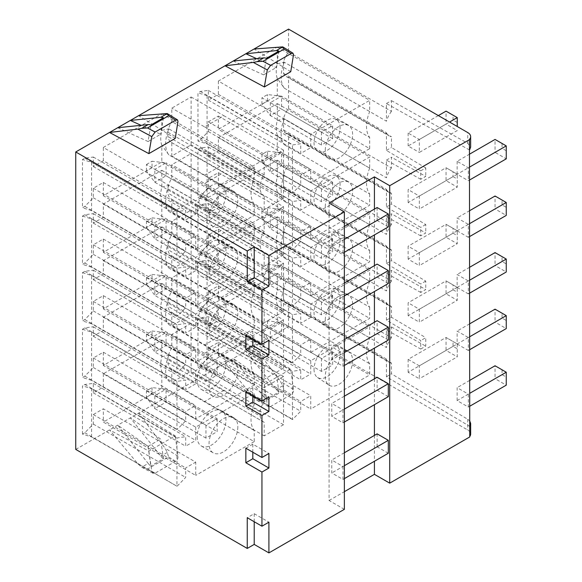 <?xml version="1.0" encoding="UTF-8"?>
<svg xmlns="http://www.w3.org/2000/svg" width="582" height="582" viewBox="0 0 582 582"><rect width="100%" height="100%" fill="white"/><g stroke="black" fill="none" stroke-linecap="round" stroke-linejoin="round"><path stroke-width="0.44" stroke-dasharray="2.91 2.18" d="M75.747 449.413L288.548 326.553L467.753 430.018A9.901 5.718 0 0 1 470.649 434.056M469.732 436.958L469.448 426.177L386.426 376.743L386.426 359.072A18.413 10.629 120 0 0 389.242 362.302L286.344 302.895A18.413 10.629 -60 0 0 288.548 303.666L288.548 326.553M286.344 302.895A18.413 10.629 -60 0 1 283.529 299.665L283.529 288.119A18.413 10.629 -60 0 1 288.548 278.312L288.548 247.088A18.413 10.629 -60 0 1 286.344 246.317A18.413 10.629 -60 0 1 283.529 243.08L283.529 231.534A18.413 10.629 -60 0 1 288.548 221.735L288.548 190.503A18.413 10.629 -60 0 1 286.344 189.732A18.413 10.629 -60 0 1 283.529 186.502L283.529 174.956A18.413 10.629 -60 0 1 288.548 165.15L288.548 133.925A18.413 10.629 -60 0 1 286.344 133.154A18.413 10.629 -60 0 1 283.529 129.917L283.529 118.372A18.413 10.629 -60 0 1 288.548 108.572L288.548 77.341A18.413 10.629 -60 0 1 286.344 76.569A18.413 10.629 -60 0 1 283.529 73.339L283.529 61.794A18.413 10.629 -60 0 1 288.548 51.987L288.548 29.1M310.744 360.731L218.359 307.383L277.301 273.358L277.301 290.163A27.325 15.772 120 0 0 277.301 304.808L277.301 321.613L218.359 355.646L218.359 342.376L208.327 348.167L208.327 357.886L200.339 366.049L197.967 367.417L197.967 319.154L200.339 317.787L208.327 316.724L300.719 370.065L292.462 371.287L292.462 419.549L300.719 411.227L300.719 401.507L310.744 395.724L310.744 408.986L369.686 374.961L369.686 363.779A30.293 17.489 -60 0 1 369.686 337.88L369.686 326.698L310.744 360.731L310.744 373.993L300.719 379.784L300.719 370.065M218.359 307.383L218.359 320.653L208.327 326.444L208.327 316.724M171.792 368.959A17.424 10.061 -60 0 1 171.334 368.726A17.424 10.061 -60 0 1 167.871 362.804L167.871 358.527A17.424 10.061 -60 0 1 171.792 347.847L171.792 334.468L191.107 323.316L283.499 376.459L283.499 424.722L264.177 435.874L264.177 422.299L171.792 368.959L171.792 382.338L191.107 371.178L191.107 323.316M191.107 266.738L191.107 314.6L171.792 325.753L264.177 379.289L264.177 365.714A17.424 10.061 120 0 1 263.726 365.481L171.334 312.141A17.424 10.061 -60 0 1 167.871 306.227L167.871 301.949A17.424 10.061 -60 0 1 171.792 291.269L171.792 277.89L191.107 266.738L223.961 285.5L204.638 296.66L171.792 277.89M171.334 312.141A17.424 10.061 -60 0 0 171.792 312.374L171.792 325.753M103.327 365.474L103.327 352.212L93.302 357.995L93.302 367.504L84.834 376.154L82.469 377.522L82.469 329.259L84.834 327.892L93.302 326.764L93.302 336.272L103.327 330.481L103.327 317.219L161.832 283.441L161.832 300.145A27.325 15.772 120 0 0 161.832 314.993L161.832 331.704L103.327 365.474L195.719 418.814L195.719 405.552L185.687 411.343L185.687 420.851L176.957 429.647L176.957 381.392L185.687 380.104L185.687 389.613L195.719 383.822L195.719 370.559L254.218 336.782L254.218 347.905L168.831 298.602A30.293 17.489 120 0 0 168.831 324.618L161.832 314.993M218.359 299.068L218.359 285.798L208.327 291.589L208.327 301.309L200.339 309.471L197.967 310.839L197.967 262.577L200.339 261.209L208.327 260.147L208.327 269.859L218.359 264.075L218.359 250.806L277.301 216.773L277.301 233.586A27.325 15.772 120 0 0 277.301 248.223L277.301 265.036L218.359 299.068L310.744 352.408L310.744 339.139L300.719 344.93L300.719 354.649L292.462 362.964L292.462 314.702L300.719 313.487L300.719 323.206L310.744 317.416L310.744 304.146L369.686 270.113L369.686 281.295L284.3 232A30.293 17.489 120 0 0 284.3 257.891L277.301 248.223M191.107 210.153L191.107 258.015L171.792 269.175L264.177 322.712L264.177 309.137A17.424 10.061 120 0 1 263.726 308.904L171.334 255.563A17.424 10.061 -60 0 1 167.871 249.642L167.871 245.364A17.424 10.061 -60 0 1 171.792 234.684L171.792 221.305L191.107 210.153L223.961 228.922L204.638 240.075L171.792 221.305M171.334 255.563A17.424 10.061 -60 0 0 171.792 255.796L171.792 269.175M103.327 308.897L103.327 295.627L93.302 301.418L93.302 310.926L84.834 319.569L82.469 320.937L82.469 272.682L84.834 271.314L93.302 270.186L93.302 279.695L103.327 273.904L103.327 260.634L161.832 226.856L161.832 243.567A27.325 15.772 120 0 0 161.832 258.415L161.832 275.119L103.327 308.897L195.719 362.237L195.719 348.967L185.687 354.758L185.687 364.267L176.957 373.069L176.957 324.807L185.687 323.527L185.687 333.035L195.719 327.244L195.719 313.974L254.218 280.204L254.218 291.32L168.831 242.025A30.293 17.489 120 0 0 168.831 268.04L161.832 258.415M218.359 242.483L218.359 229.213L208.327 235.004L208.327 244.724L200.339 252.886L197.967 254.254L197.967 205.992L200.339 204.624L208.327 203.562L208.327 213.281L218.359 207.49L218.359 194.221L277.301 160.196L277.301 177.001A27.325 15.772 120 0 0 277.301 191.645L277.301 208.451L218.359 242.483L310.744 295.823L310.744 282.561L300.719 288.345L300.719 298.064L292.462 306.387L292.462 258.124L300.719 256.902L300.719 266.621L310.744 260.831L310.744 247.561L369.686 213.536L369.686 224.717L284.3 175.415A30.293 17.489 120 0 0 284.3 201.314L277.301 191.645M191.107 153.575L191.107 201.437L171.792 212.59L264.177 266.127L264.177 252.552A17.424 10.061 120 0 1 263.726 252.319L171.334 198.979A17.424 10.061 -60 0 1 167.871 193.064L167.871 188.786A17.424 10.061 -60 0 1 171.792 178.107L171.792 164.728L191.107 153.575L223.961 172.337L204.638 183.497L171.792 164.728M171.334 198.979A17.424 10.061 -60 0 0 171.792 199.211L171.792 212.59M103.327 252.312L103.327 239.049L93.302 244.833L93.302 254.341L84.834 262.991L82.469 264.359L82.469 216.097L84.834 214.729L93.302 213.601L93.302 223.11L103.327 217.319L103.327 204.056L161.832 170.279L161.832 186.982A27.325 15.772 120 0 0 161.832 201.83L161.832 218.541L103.327 252.312L195.719 305.652L195.719 292.39L185.687 298.18L185.687 307.689L176.957 316.484L176.957 268.229L185.687 266.942L185.687 276.45L195.719 270.659L195.719 257.397L254.218 223.619L254.218 234.742L168.831 185.44A30.293 17.489 120 0 0 168.831 211.455L161.832 201.83M218.359 185.905L218.359 172.636L208.327 178.427L208.327 188.146L200.339 196.309L197.967 197.676L197.967 149.414L200.339 148.046L208.327 146.984L208.327 156.696L218.359 150.913L218.359 137.643L277.301 103.611L277.301 120.423A27.325 15.772 120 0 0 277.301 135.06L277.301 151.873L218.359 185.905L310.744 239.246L310.744 225.976L300.719 231.767L300.719 241.486L292.462 249.802L292.462 201.539L300.719 200.324L300.719 210.044L310.744 204.253L310.744 190.983L369.686 156.951L369.686 168.133L284.3 118.837A30.293 17.489 120 0 0 284.3 144.729L277.301 135.06M161.832 130.404L168.831 128.862A30.293 17.489 120 0 0 168.831 154.877L254.218 204.173L254.218 215.296L195.719 249.074L103.327 195.734L161.832 161.956L161.832 145.253A27.325 15.772 120 0 1 161.832 130.404L161.832 113.694L103.327 147.472L195.719 200.812L195.719 214.081L103.327 160.741L103.327 147.472M103.327 195.734L103.327 182.464L93.302 188.255L93.302 197.764L84.834 206.406L82.469 207.774L82.469 159.519L91.57 162.342L176.957 211.644L185.687 210.364L185.687 219.872L195.719 214.081M103.327 160.741L93.302 166.532L93.302 157.024L84.834 158.151L82.469 159.519M277.301 78.483L277.301 95.288L218.359 129.32L218.359 116.051L208.327 121.842L208.327 131.561L200.339 139.724L197.967 141.091L197.967 92.829L207.068 95.659L292.462 144.962L300.719 143.739L300.719 153.459L310.744 147.668L310.744 134.398L369.686 100.373L369.686 111.555L284.3 62.252A30.293 17.489 120 0 0 284.3 88.151L277.301 78.483A27.325 15.772 120 0 1 277.301 63.838L277.301 47.033L218.359 81.058L310.744 134.398M218.359 81.058L218.359 94.328L208.327 100.119L208.327 90.399L200.339 91.461L197.967 92.829M167.871 132.201A17.424 10.061 -60 0 1 171.792 121.522L171.792 108.143L191.107 96.99L191.107 144.853L171.792 156.005L171.792 142.634A17.424 10.061 -60 0 1 171.334 142.394A17.424 10.061 -60 0 1 167.871 136.479L167.871 132.201L260.256 185.542L260.256 189.819L167.871 136.479M161.832 388.281L254.218 441.622L254.218 430.498A30.293 17.489 -60 0 1 254.218 404.483L254.218 393.367L195.719 427.137L103.327 373.797L161.832 340.019L161.832 356.73A27.325 15.772 120 0 0 161.832 371.578L161.832 388.281L103.327 422.059L195.719 475.399L195.719 462.13L103.327 408.79L103.327 422.059M195.719 427.137L195.719 440.407L185.687 446.198L185.687 436.689L176.957 437.97L176.957 486.232L91.57 436.929L82.469 434.099L84.834 432.732L93.302 424.089L93.302 414.58L103.327 408.79M82.469 434.099L82.469 385.844L91.57 388.667L176.957 437.97M103.327 373.797L103.327 387.066L93.302 392.857L93.302 383.349L84.834 384.476L82.469 385.844M254.218 441.622L195.719 475.399M84.834 432.732L176.957 486.232M177.226 486.079L185.687 477.429L185.687 467.921L195.719 462.13M237.827 426.955A20.348 11.749 -60 0 1 228.944 447.434A20.348 11.749 -60 0 1 213.267 452.883A20.348 11.749 -60 0 1 209.047 443.571A20.348 11.749 -60 0 1 217.93 423.092A20.348 11.749 -60 0 1 233.615 417.643A20.348 11.749 -60 0 1 237.827 426.955M103.327 387.066L195.719 440.407M161.832 340.019L254.218 393.367M161.832 356.73L168.831 355.187L254.218 404.483M168.831 355.187A30.293 17.489 120 0 0 168.831 381.203L254.218 430.498M161.832 371.578L168.831 381.203M93.302 392.857L185.687 446.198M93.302 383.349L185.687 436.689M84.834 384.476L177.226 437.817M91.57 436.929L91.57 388.667M93.302 424.089L185.687 477.429M93.302 414.58L185.687 467.921M197.16 436.704A20.348 11.749 120 0 0 201.372 446.023A20.348 11.749 120 0 0 217.057 440.574A20.348 11.749 120 0 0 225.94 420.095A20.348 11.749 120 0 0 221.72 410.776A20.348 11.749 120 0 0 206.043 416.232A20.348 11.749 120 0 0 197.16 436.704M217.151 418.698L217.151 431.633L205.948 438.101L205.948 425.166L217.151 418.698L166.052 389.198L166.052 402.133L217.151 431.633M146.446 390.813L154.848 395.665L154.848 408.6L146.446 397.28L146.446 390.813L152.048 387.583L166.052 389.198L154.848 395.665L205.948 425.166M146.446 397.28L152.048 394.05L166.052 402.133L154.848 408.6L205.948 438.101M152.048 387.583L152.048 394.05M200.339 317.787L292.724 371.134M208.327 326.444L300.719 379.784M352.605 360.695A19.322 11.153 -60 0 1 343.926 380.388A19.322 11.153 -60 0 1 328.917 385.088A19.322 11.153 -60 0 1 325.28 376.467A19.322 11.153 -60 0 1 333.471 357.283A19.322 11.153 -60 0 1 348.225 351.644A19.322 11.153 -60 0 1 352.605 360.695M218.359 320.653L310.744 373.993M277.301 273.358L369.686 326.698M277.301 290.163L284.3 288.577L369.686 337.88M284.3 288.577A30.293 17.489 120 0 0 284.3 314.476L369.686 363.779M277.301 304.808L284.3 314.476M277.301 321.613L369.686 374.961M218.359 355.646L310.744 408.986M218.359 342.376L310.744 395.724M208.327 348.167L300.719 401.507M208.327 357.886L300.719 411.227M200.339 366.049L292.724 419.389M292.462 419.549L207.068 370.247L197.967 367.417M207.068 370.247L207.068 321.984L292.462 371.287M197.967 319.154L207.068 321.984M314.033 369.235A18.413 10.629 120 0 0 317.496 377.449A18.413 10.629 120 0 0 331.805 372.967A18.413 10.629 120 0 0 340.07 354.198A18.413 10.629 120 0 0 335.901 345.577A18.413 10.629 120 0 0 321.839 350.946A18.413 10.629 120 0 0 314.033 369.235M321.453 371.418L321.453 358.483L332.649 352.015L332.649 364.95L321.453 371.418L270.346 341.91L281.55 335.45L332.649 364.95M332.649 352.015L281.55 322.515L267.553 320.9L261.951 324.13L270.346 328.983L270.346 341.91L261.951 330.598L267.553 327.36L281.55 335.45L281.55 322.515L270.346 328.983L321.453 358.483M267.553 320.9L267.553 327.36M261.951 324.13L261.951 330.598M264.177 422.299A17.424 10.061 120 0 1 263.726 422.066A17.424 10.061 120 0 1 260.256 416.145L167.871 362.804M260.256 416.145L260.256 411.867L167.871 358.527M283.499 376.459L264.177 387.612L171.792 334.468M260.256 411.867A17.424 10.061 120 0 1 264.177 401.187L264.177 387.612M283.499 424.722L191.107 371.178M264.177 435.874L171.792 382.338M264.177 401.187L171.792 347.847M191.107 314.6L283.499 368.137L283.499 319.874L223.961 285.5M283.499 319.874L264.177 331.034L264.177 344.609A17.424 10.061 120 0 0 260.256 355.289L260.256 359.567A17.424 10.061 120 0 0 263.726 365.481M283.499 368.137L264.177 379.289M260.256 359.567L167.871 306.227M167.871 301.949L260.256 355.289M171.792 312.374L264.177 365.714M264.177 344.609L171.792 291.269M264.177 331.034L204.638 296.66M161.832 300.145L168.831 298.602M161.832 331.704L254.218 385.044L254.218 373.92L168.831 324.618M254.218 373.92A30.293 17.489 -60 0 1 254.218 347.905M254.218 385.044L195.719 418.814M209.047 386.994A20.348 11.749 -60 0 1 217.93 366.514A20.348 11.749 -60 0 1 233.615 361.066A20.348 11.749 -60 0 1 237.827 370.378A20.348 11.749 -60 0 1 228.944 390.857A20.348 11.749 -60 0 1 213.267 396.306A20.348 11.749 -60 0 1 209.047 386.994M82.469 329.259L91.57 332.089L91.57 380.352L176.957 429.647M91.57 332.089L176.957 381.392M91.57 380.352L82.469 377.522M84.834 376.154L177.226 429.494M93.302 367.504L185.687 420.851M93.302 357.995L185.687 411.343M103.327 352.212L195.719 405.552M84.834 327.892L177.226 381.232M93.302 326.764L185.687 380.104M93.302 336.272L185.687 389.613M103.327 330.481L195.719 383.822M103.327 317.219L195.719 370.559M161.832 283.441L254.218 336.782M225.94 363.51A20.348 11.749 120 0 0 221.72 354.198A20.348 11.749 120 0 0 206.043 359.647A20.348 11.749 120 0 0 197.16 380.126A20.348 11.749 120 0 0 201.372 389.438A20.348 11.749 120 0 0 217.057 383.989A20.348 11.749 120 0 0 225.94 363.51M217.151 362.12L217.151 375.055L205.948 381.516L205.948 368.588L217.151 362.12L166.052 332.62L166.052 345.548L217.151 375.055M152.048 337.465L146.446 340.703L146.446 334.235L152.048 330.998L152.048 337.465L166.052 345.548L154.848 352.015L205.948 381.516M152.048 330.998L166.052 332.62L154.848 339.08L154.848 352.015L146.446 340.703M146.446 334.235L205.948 368.588M277.301 233.586L284.3 232M369.686 281.295A30.293 17.489 -60 0 0 369.686 307.194L284.3 257.891M369.686 307.194L369.686 318.376L310.744 352.408M325.28 319.889A19.322 11.153 -60 0 1 333.471 300.698A19.322 11.153 -60 0 1 348.225 295.067A19.322 11.153 -60 0 1 352.605 304.11A19.322 11.153 -60 0 1 343.926 323.81A19.322 11.153 -60 0 1 328.917 328.51A19.322 11.153 -60 0 1 325.28 319.889M292.462 362.964L207.068 313.669L207.068 265.407L292.462 314.702M207.068 313.669L197.967 310.839M197.967 262.577L207.068 265.407M200.339 309.471L292.724 362.812M208.327 301.309L300.719 354.649M208.327 291.589L300.719 344.93M218.359 285.798L310.744 339.139M277.301 265.036L369.686 318.376M200.339 261.209L292.724 314.549M208.327 260.147L300.719 313.487M208.327 269.859L300.719 323.206M218.359 264.075L310.744 317.416M218.359 250.806L310.744 304.146M277.301 216.773L369.686 270.113M340.07 297.62A18.413 10.629 120 0 0 335.901 288.999A18.413 10.629 120 0 0 321.839 294.368A18.413 10.629 120 0 0 314.033 312.65A18.413 10.629 120 0 0 317.496 320.864A18.413 10.629 120 0 0 331.805 316.39A18.413 10.629 120 0 0 340.07 297.62M332.649 295.438L332.649 308.365L321.453 314.833L321.453 301.905L332.649 295.438L281.55 265.93L281.55 278.865L332.649 308.365M267.553 270.783L261.951 274.013L261.951 267.553L267.553 264.315L267.553 270.783L281.55 278.865L270.346 285.333L270.346 272.398L321.453 301.905M267.553 264.315L281.55 265.93L270.346 272.398L261.951 267.553M261.951 274.013L270.346 285.333L321.453 314.833M191.107 258.015L283.499 311.559L283.499 263.297L223.961 228.922M283.499 263.297L264.177 274.449L264.177 288.025A17.424 10.061 120 0 0 260.256 298.704L260.256 302.982A17.424 10.061 120 0 0 263.726 308.904M283.499 311.559L264.177 322.712M260.256 302.982L167.871 249.642M167.871 245.364L260.256 298.704M171.792 255.796L264.177 309.137M264.177 288.025L171.792 234.684M264.177 274.449L204.638 240.075M161.832 243.567L168.831 242.025M161.832 275.119L254.218 328.459L254.218 317.336L168.831 268.04M254.218 317.336A30.293 17.489 -60 0 1 254.218 291.32M254.218 328.459L195.719 362.237M209.047 330.409A20.348 11.749 -60 0 1 217.93 309.93A20.348 11.749 -60 0 1 233.615 304.481A20.348 11.749 -60 0 1 237.827 313.793A20.348 11.749 -60 0 1 228.944 334.272A20.348 11.749 -60 0 1 213.267 339.721A20.348 11.749 -60 0 1 209.047 330.409M82.469 272.682L91.57 275.504L91.57 323.767L176.957 373.069M91.57 275.504L176.957 324.807M91.57 323.767L82.469 320.937M84.834 319.569L177.226 372.917M93.302 310.926L185.687 364.267M93.302 301.418L185.687 354.758M103.327 295.627L195.719 348.967M84.834 271.314L177.226 324.654M93.302 270.186L185.687 323.527M93.302 279.695L185.687 333.035M103.327 273.904L195.719 327.244M103.327 260.634L195.719 313.974M161.832 226.856L254.218 280.204M225.94 306.932A20.348 11.749 120 0 0 221.72 297.613A20.348 11.749 120 0 0 206.043 303.069A20.348 11.749 120 0 0 197.16 323.541A20.348 11.749 120 0 0 201.372 332.86A20.348 11.749 120 0 0 217.057 327.411A20.348 11.749 120 0 0 225.94 306.932M217.151 305.535L217.151 318.47L205.948 324.938L205.948 312.003L217.151 305.535L166.052 276.035L166.052 288.97L217.151 318.47M152.048 280.888L146.446 284.118L146.446 277.65L152.048 274.42L152.048 280.888L166.052 288.97L154.848 295.438L205.948 324.938M152.048 274.42L166.052 276.035L154.848 282.503L154.848 295.438L146.446 284.118M146.446 277.65L205.948 312.003M277.301 177.001L284.3 175.415M369.686 224.717A30.293 17.489 -60 0 0 369.686 250.616L284.3 201.314M369.686 250.616L369.686 261.798L310.744 295.823M325.28 263.304A19.322 11.153 -60 0 1 333.471 244.12A19.322 11.153 -60 0 1 348.225 238.482A19.322 11.153 -60 0 1 352.605 247.532A19.322 11.153 -60 0 1 343.926 267.225A19.322 11.153 -60 0 1 328.917 271.925A19.322 11.153 -60 0 1 325.28 263.304M292.462 306.387L207.068 257.084L207.068 208.822L292.462 258.124M207.068 257.084L197.967 254.254M197.967 205.992L207.068 208.822M200.339 252.886L292.724 306.227M208.327 244.724L300.719 298.064M208.327 235.004L300.719 288.345M218.359 229.213L310.744 282.561M277.301 208.451L369.686 261.798M200.339 204.624L292.724 257.972M208.327 203.562L300.719 256.902M208.327 213.281L300.719 266.621M218.359 207.49L310.744 260.831M218.359 194.221L310.744 247.561M277.301 160.196L369.686 213.536M340.07 241.035A18.413 10.629 120 0 0 335.901 232.414A18.413 10.629 120 0 0 321.839 237.783A18.413 10.629 120 0 0 314.033 256.073A18.413 10.629 120 0 0 317.496 264.286A18.413 10.629 120 0 0 331.805 259.805A18.413 10.629 120 0 0 340.07 241.035M332.649 238.853L332.649 251.788L321.453 258.255L321.453 245.32L332.649 238.853L281.55 209.353L281.55 222.288L332.649 251.788M267.553 214.198L261.951 217.435L261.951 210.968L267.553 207.738L267.553 214.198L281.55 222.288L270.346 228.748L270.346 215.82L321.453 245.32M267.553 207.738L281.55 209.353L270.346 215.82L261.951 210.968M261.951 217.435L270.346 228.748L321.453 258.255M191.107 201.437L283.499 254.974L283.499 206.712L223.961 172.337M283.499 206.712L264.177 217.872L264.177 231.447A17.424 10.061 120 0 0 260.256 242.127L260.256 246.404A17.424 10.061 120 0 0 263.726 252.319M283.499 254.974L264.177 266.127M260.256 246.404L167.871 193.064M167.871 188.786L260.256 242.127M171.792 199.211L264.177 252.552M264.177 231.447L171.792 178.107M264.177 217.872L204.638 183.497M161.832 186.982L168.831 185.44M161.832 218.541L254.218 271.881L254.218 260.758L168.831 211.455M254.218 260.758A30.293 17.489 -60 0 1 254.218 234.742M254.218 271.881L195.719 305.652M209.047 273.831A20.348 11.749 -60 0 1 217.93 253.352A20.348 11.749 -60 0 1 233.615 247.903A20.348 11.749 -60 0 1 237.827 257.215A20.348 11.749 -60 0 1 228.944 277.694A20.348 11.749 -60 0 1 213.267 283.143A20.348 11.749 -60 0 1 209.047 273.831M82.469 216.097L91.57 218.927L91.57 267.189L176.957 316.484M91.57 218.927L176.957 268.229M91.57 267.189L82.469 264.359M84.834 262.991L177.226 316.332M93.302 254.341L185.687 307.689M93.302 244.833L185.687 298.18M103.327 239.049L195.719 292.39M84.834 214.729L177.226 268.069M93.302 213.601L185.687 266.942M93.302 223.11L185.687 276.45M103.327 217.319L195.719 270.659M103.327 204.056L195.719 257.397M161.832 170.279L254.218 223.619M225.94 250.347A20.348 11.749 120 0 0 221.72 241.035A20.348 11.749 120 0 0 206.043 246.484A20.348 11.749 120 0 0 197.16 266.963A20.348 11.749 120 0 0 201.372 276.275A20.348 11.749 120 0 0 217.057 270.826A20.348 11.749 120 0 0 225.94 250.347M217.151 248.958L217.151 261.893L205.948 268.353L205.948 255.425L217.151 248.958L166.052 219.458L166.052 232.385L217.151 261.893M152.048 224.303L146.446 227.54L146.446 221.073L152.048 217.835L152.048 224.303L166.052 232.385L154.848 238.853L205.948 268.353M152.048 217.835L166.052 219.458L154.848 225.918L154.848 238.853L146.446 227.54M146.446 221.073L205.948 255.425M277.301 120.423L284.3 118.837M369.686 168.133A30.293 17.489 -60 0 0 369.686 194.032L284.3 144.729M369.686 194.032L369.686 205.213L310.744 239.246M325.28 206.726A19.322 11.153 -60 0 1 333.471 187.535A19.322 11.153 -60 0 1 348.225 181.904A19.322 11.153 -60 0 1 352.605 190.947A19.322 11.153 -60 0 1 343.926 210.648A19.322 11.153 -60 0 1 328.917 215.347A19.322 11.153 -60 0 1 325.28 206.726M292.462 249.802L207.068 200.499L207.068 152.244L292.462 201.539M207.068 200.499L197.967 197.676M197.967 149.414L207.068 152.244M200.339 196.309L292.724 249.649M208.327 188.146L300.719 241.486M208.327 178.427L300.719 231.767M218.359 172.636L310.744 225.976M277.301 151.873L369.686 205.213M200.339 148.046L292.724 201.387M208.327 146.984L300.719 200.324M208.327 156.696L300.719 210.044M218.359 150.913L310.744 204.253M218.359 137.643L310.744 190.983M277.301 103.611L369.686 156.951M340.07 184.458A18.413 10.629 120 0 0 335.901 175.837A18.413 10.629 120 0 0 321.839 181.206A18.413 10.629 120 0 0 314.033 199.488A18.413 10.629 120 0 0 317.496 207.701A18.413 10.629 120 0 0 331.805 203.227A18.413 10.629 120 0 0 340.07 184.458M332.649 182.275L332.649 195.203L321.453 201.67L321.453 188.743L332.649 182.275L281.55 152.768L281.55 165.703L332.649 195.203M267.553 157.62L261.951 160.85L261.951 154.39L267.553 151.153L267.553 157.62L281.55 165.703L270.346 172.17L270.346 159.235L321.453 188.743M267.553 151.153L281.55 152.768L270.346 159.235L261.951 154.39M261.951 160.85L270.346 172.17L321.453 201.67M161.832 113.694L254.218 167.041L195.719 200.812M195.719 249.074L195.719 235.805L185.687 241.595L185.687 251.104L176.957 259.907L176.957 211.644M254.218 204.173A30.293 17.489 -60 0 1 254.218 178.157L168.831 128.862M254.218 167.041L254.218 178.157M209.047 217.246A20.348 11.749 -60 0 1 217.93 196.767A20.348 11.749 -60 0 1 233.615 191.318A20.348 11.749 -60 0 1 237.827 200.63A20.348 11.749 -60 0 1 228.944 221.109A20.348 11.749 -60 0 1 213.267 226.558A20.348 11.749 -60 0 1 209.047 217.246M103.327 182.464L195.719 235.805M93.302 188.255L185.687 241.595M93.302 197.764L185.687 251.104M84.834 206.406L177.226 259.754M91.57 162.342L91.57 210.604L176.957 259.907M91.57 210.604L82.469 207.774M84.834 158.151L177.226 211.492M93.302 157.024L185.687 210.364M93.302 166.532L185.687 219.872M161.832 161.956L254.218 215.296M168.831 154.877L161.832 145.253M225.94 193.77A20.348 11.749 120 0 0 221.72 184.45A20.348 11.749 120 0 0 206.043 189.907A20.348 11.749 120 0 0 197.16 210.378A20.348 11.749 120 0 0 201.372 219.698A20.348 11.749 120 0 0 217.057 214.249A20.348 11.749 120 0 0 225.94 193.77M217.151 205.308L217.151 192.373L205.948 198.84L205.948 211.775L217.151 205.308L166.052 175.808L166.052 162.873L217.151 192.373M205.948 211.775L154.848 182.275L146.446 170.955L152.048 167.725L166.052 175.808L154.848 182.275L154.848 169.34L205.948 198.84M146.446 170.955L146.446 164.488L154.848 169.34L166.052 162.873L152.048 161.258L152.048 167.725M146.446 164.488L152.048 161.258M208.327 131.561L300.719 184.901L292.462 193.224L292.462 144.962M200.339 139.724L292.724 193.064M208.327 121.842L300.719 175.182L300.719 184.901M218.359 116.051L310.744 169.398L300.719 175.182M277.301 95.288L369.686 148.636L310.744 182.661L310.744 169.398M369.686 148.636L369.686 137.454A30.293 17.489 -60 0 1 369.686 111.555M325.28 150.141A19.322 11.153 -60 0 1 333.471 130.957A19.322 11.153 -60 0 1 348.225 125.319A19.322 11.153 -60 0 1 352.605 134.369A19.322 11.153 -60 0 1 343.926 154.063A19.322 11.153 -60 0 1 328.917 158.762A19.322 11.153 -60 0 1 325.28 150.141M310.744 182.661L218.359 129.32M284.3 88.151L369.686 137.454M277.301 63.838L284.3 62.252M277.301 47.033L369.686 100.373M218.359 94.328L310.744 147.668M208.327 100.119L300.719 153.459M208.327 90.399L300.719 143.739M200.339 91.461L292.724 144.809M207.068 95.659L207.068 143.921L197.967 141.091M207.068 143.921L292.462 193.224M340.07 127.873A18.413 10.629 120 0 0 335.901 119.252A18.413 10.629 120 0 0 321.839 124.621A18.413 10.629 120 0 0 314.033 142.91A18.413 10.629 120 0 0 317.496 151.124A18.413 10.629 120 0 0 331.805 146.642A18.413 10.629 120 0 0 340.07 127.873M321.453 132.158L321.453 145.093L332.649 138.625L332.649 125.69L321.453 132.158L270.346 102.658L281.55 96.19L332.649 125.69M332.649 138.625L281.55 109.125L270.346 115.585L321.453 145.093M270.346 115.585L270.346 102.658L261.951 97.805L267.553 94.575L281.55 96.19L281.55 109.125L267.553 101.035L261.951 104.273L270.346 115.585M261.951 104.273L261.951 97.805M267.553 101.035L267.553 94.575M171.792 142.634L264.177 195.974L264.177 209.549L204.638 175.175L223.961 164.022L283.499 198.397L283.499 150.134L264.177 161.287L264.177 174.862A17.424 10.061 120 0 0 260.256 185.542M264.177 174.862L171.792 121.522M260.256 189.819A17.424 10.061 120 0 0 263.726 195.741A17.424 10.061 120 0 0 264.177 195.974M171.792 156.005L204.638 175.175M283.499 198.397L264.177 209.549M223.961 164.022L191.107 144.853M283.499 150.134L223.961 115.76L204.638 126.912L171.792 108.143M191.107 96.99L223.961 115.76M264.177 161.287L204.638 126.912M344.369 509.33L329.077 500.505L329.077 203.045M342.973 409.91L342.973 422.845L331.769 416.377L331.769 403.442L342.973 409.91L344.369 409.102M342.973 353.332L342.973 366.267L331.769 359.8L331.769 346.865L342.973 353.332L344.369 352.525M342.973 296.747L342.973 309.682L331.769 303.215L331.769 290.28L342.973 296.747L344.369 295.94M342.973 253.105L342.973 240.17L331.769 233.702L331.769 246.637L342.973 253.105L344.369 252.29M342.973 466.495L342.973 479.43L331.769 472.962L331.769 460.027L342.973 466.495L344.369 465.687M342.973 479.43L344.369 478.615M388.31 453.247L377.114 446.787L331.769 472.962M344.369 452.752L331.769 460.027M377.114 446.787L377.114 433.852M374.422 209.076L374.422 234.946M374.422 265.661L374.422 291.524M374.422 322.239L374.422 348.109M374.422 378.824L374.422 404.686M374.422 435.401L374.422 461.271M388.31 396.669L377.114 390.202L377.114 377.267M388.31 340.084L377.114 333.624L377.114 320.689M388.31 283.507L377.114 277.039L377.114 264.104M377.114 207.527L377.114 220.462L331.769 246.637M388.31 226.922L377.114 220.462M377.114 390.202L331.769 416.377M344.369 396.175L331.769 403.442M342.973 422.845L344.369 422.037M377.114 333.624L331.769 359.8M344.369 339.59L331.769 346.865M342.973 366.267L344.369 365.452M377.114 277.039L331.769 303.215M344.369 283.012L331.769 290.28M342.973 309.682L344.369 308.875M342.973 240.17L344.369 239.362M344.369 226.427L331.769 233.702M283.529 288.119L386.426 347.527L386.426 329.856L420.728 349.04L420.728 340.586L386.426 320.158L386.426 302.495L283.529 243.08M386.426 359.072L283.529 299.665M469.732 149.632L469.448 139.338M469.448 149.96L386.426 103.531L386.426 121.201L283.529 61.794M288.548 108.572L391.453 167.98L391.453 157.213L425.755 176.397L420.728 179.292L420.728 170.839L386.426 150.418L386.426 132.747L283.529 73.339M420.728 179.292L386.426 160.115L386.426 177.786L283.529 118.372M288.548 165.15L391.453 224.557L391.453 213.798L425.755 232.975L420.728 235.877L420.728 227.424L386.426 206.996L386.426 189.332L283.529 129.917M420.728 235.877L386.426 216.693L386.426 234.364L283.529 174.956M288.548 221.735L391.453 281.142L391.453 270.375L425.755 289.56L420.728 292.455L420.728 284.001L386.426 263.581L386.426 245.91L283.529 186.502M420.728 292.455L386.426 273.278L386.426 290.949L283.529 231.534M502.055 369.803L502.055 374.648L506.253 377.071L506.253 372.225L495.049 365.758L495.049 378.693L457.132 400.583L468.328 407.051L468.328 394.116L469.732 393.308M457.132 400.583L457.132 387.656L468.328 394.116M408.127 315.713L408.127 302.778L419.331 309.246L419.331 322.181L457.256 300.283L457.256 287.355L457.256 300.283L446.052 293.815L408.127 315.713L419.331 322.181M502.055 313.218L506.253 315.64L506.253 320.493L502.055 318.07L502.055 313.218L495.049 309.173L495.049 322.108L457.132 344.006L457.132 331.071L468.328 337.538L468.328 350.473L469.732 349.658M457.132 344.006L468.328 350.473M408.127 259.135L408.127 246.201L419.331 252.668L419.331 265.596L457.256 243.705L457.256 230.77L457.256 243.705L446.052 237.238L408.127 259.135L419.331 265.596M502.055 256.64L506.253 259.063L506.253 263.908L502.055 261.485L502.055 256.64L495.049 252.595L495.049 265.53L457.132 287.421L457.132 274.493L468.328 280.953L468.328 293.888L469.732 293.081M457.132 287.421L468.328 293.888M408.127 202.551L408.127 189.616L419.331 196.083L419.331 209.018L457.256 187.12L457.256 174.193L457.256 187.12L446.052 180.653L408.127 202.551L419.331 209.018M502.055 200.055L506.253 202.478L506.253 207.33L502.055 204.908L502.055 200.055L495.049 196.01L495.049 208.945L457.132 230.843L457.132 217.908L468.328 224.376L468.328 237.31L469.732 236.496M457.132 230.843L468.328 237.31M438.355 115.585L408.127 133.038L419.331 139.505L419.331 152.433L457.256 130.543L446.052 124.075L408.127 145.973L419.331 152.433M408.127 133.038L408.127 145.973M469.732 154.055L457.132 161.33L468.328 167.791L468.328 180.726L469.732 179.918M457.132 161.33L457.132 174.258L468.328 180.726M408.127 372.298L408.127 359.363L446.052 337.465L453.051 341.51L453.051 346.355L457.256 348.785L457.256 343.933L446.052 337.465L446.052 350.4L408.127 372.298L419.331 378.758L419.331 365.831L457.256 343.933L457.256 356.868L419.331 378.758M408.127 359.363L419.331 365.831M453.051 346.355L446.052 350.4L457.256 356.868L457.256 348.785M457.256 343.933L453.051 341.51M468.328 407.051L469.732 406.243M502.055 374.648L495.049 378.693L506.253 385.16L506.253 377.071M469.732 380.381L457.132 387.656M419.331 309.246L457.256 287.355L446.052 280.888L446.052 293.815L453.051 289.778L453.051 284.925M453.051 289.778L457.256 292.2M457.256 287.355L446.052 280.888L408.127 302.778M468.328 337.538L469.732 336.731M506.253 320.493L506.253 328.575L495.049 322.108L502.055 318.07M469.732 323.796L457.132 331.071M419.331 252.668L457.256 230.77L446.052 224.303L446.052 237.238L453.051 233.193L453.051 228.348M453.051 233.193L457.256 235.623M457.256 230.77L446.052 224.303L408.127 246.201M468.328 280.953L469.732 280.146M506.253 263.908L506.253 271.998L495.049 265.53L502.055 261.485M469.732 267.218L457.132 274.493M419.331 196.083L457.256 174.193L446.052 167.725L446.052 180.653L453.051 176.615L453.051 171.763M453.051 176.615L457.256 179.038M457.256 174.193L446.052 167.725L408.127 189.616M468.328 224.376L469.732 223.568M506.253 207.33L506.253 215.413L495.049 208.945L502.055 204.908M469.732 210.633L457.132 217.908M419.331 139.505L449.551 122.053M457.256 122.46L453.051 120.03L446.052 124.075L446.052 111.14L457.256 117.608L457.256 126.498M453.051 120.03L453.051 115.185M468.328 167.791L469.732 166.983M502.055 143.478L495.049 139.433L495.049 152.368L502.055 148.323L502.055 143.478L506.253 145.9L506.253 158.835L495.049 152.368L457.132 174.258M506.253 150.745L502.055 148.323M420.728 349.04L425.755 346.137L425.755 337.684L420.728 340.586M386.426 320.158L391.453 317.263L425.755 337.684M386.426 302.495A18.413 10.629 120 0 0 389.242 305.725A18.413 10.629 120 0 0 391.453 306.496L391.453 317.263M288.548 247.088L391.453 306.496M386.426 329.856L391.453 326.96L391.453 337.72L288.548 278.312M391.453 326.96L425.755 346.137M391.453 337.72A18.413 10.629 120 0 0 386.426 347.527M288.548 303.666L391.453 363.081L391.453 373.84L467.753 419.28L469.732 420.924M389.242 362.302A18.413 10.629 120 0 0 391.453 363.081M386.426 376.743L391.453 373.84M263.013 402.38L284.074 390.216L282.765 385.75L280.451 381.385L254.072 346.465L290.745 369.17L264.352 384.404L225.03 363.233L253.316 397.048L257.215 400.503L263.013 402.38L270.608 406.469L291.16 394.603C292.877 393.425 293.655 391.708 293.488 389.453L290.745 369.17M138.567 413.147L175.24 435.853L148.854 451.086L109.525 429.916L137.81 463.738L141.71 467.186L147.508 469.063L168.576 456.899L167.267 452.432L164.946 448.067L138.567 413.147M329.077 500.505L344.369 491.674M264.352 384.404L267.291 404.577L268.513 406.607L270.608 406.469M268.513 406.607L257.215 400.503L263.69 396.764A9.901 5.718 -120 0 0 266.323 399.332L263.566 379.668L233.251 358.483L263.69 396.764M278.923 392.057A9.901 5.718 60 0 1 276.29 389.489L245.851 351.208L276.166 372.393L278.923 392.057L266.323 399.332M263.566 379.668L276.166 372.393M148.854 451.086L151.793 471.26L153.015 473.29L155.103 473.151L175.655 461.286C177.379 460.107 178.15 458.39 177.983 456.135L175.24 435.853M153.015 473.29L141.71 467.186L148.192 463.447A9.901 5.718 -120 0 0 150.825 466.022L148.068 446.35L117.746 425.166L148.192 463.447M163.426 458.747A9.901 5.718 60 0 1 160.792 456.172L130.346 417.891L160.661 439.075L163.426 458.747L150.825 466.022M148.068 446.35L160.661 439.075M254.21 521.734L254.21 513.695L247.248 517.718M254.21 513.695L268.913 522.185M290.745 71.71L254.072 49.004M175.24 138.392L138.567 115.687M278.923 51.092L276.166 67.577L256.546 58.629M233.251 61.03L263.566 74.852L266.323 58.367M263.566 74.852L276.166 67.577M386.426 103.531L391.453 100.635L391.453 111.395L288.548 51.987M391.453 100.635L467.753 143.303L470.649 147.05M391.453 111.395A18.413 10.629 120 0 0 386.426 121.201M117.746 127.713L148.068 141.535L150.825 125.057M148.068 141.535L160.661 134.26L141.048 125.319M163.426 117.782L160.661 134.26M288.548 77.341L391.453 136.748A18.413 10.629 120 0 1 389.242 135.977A18.413 10.629 120 0 1 386.426 132.747M420.728 170.839L425.755 167.943L425.755 176.397M425.755 167.943L391.453 147.515L391.453 136.748M391.453 167.98A18.413 10.629 120 0 0 386.426 177.786M386.426 160.115L391.453 157.213M386.426 150.418L391.453 147.515M288.548 133.925L391.453 193.333L391.453 204.1L425.755 224.521L425.755 232.975M386.426 189.332A18.413 10.629 120 0 0 389.242 192.562A18.413 10.629 120 0 0 391.453 193.333M391.453 224.557A18.413 10.629 120 0 0 386.426 234.364M386.426 216.693L391.453 213.798M425.755 224.521L420.728 227.424M386.426 206.996L391.453 204.1M288.548 190.503L391.453 249.918L391.453 260.678L425.755 281.106L425.755 289.56M386.426 245.91A18.413 10.629 120 0 0 389.242 249.14A18.413 10.629 120 0 0 391.453 249.918M391.453 281.142A18.413 10.629 120 0 0 386.426 290.949M386.426 273.278L391.453 270.375M425.755 281.106L420.728 284.001M386.426 263.581L391.453 260.678M252.814 452.221L252.814 444.182L268.913 453.48M245.851 448.205L252.814 444.182M252.814 395.644L252.814 387.605L268.913 396.895M245.851 391.621L252.814 387.605M252.814 339.059L252.814 331.02L268.913 340.317M245.851 335.043L252.814 331.02M223.961 390.347L204.638 401.5M204.638 353.238L223.961 342.085M223.961 333.762L204.638 344.915M223.961 277.185L204.638 288.337M223.961 220.6L204.638 231.752M467.753 419.28L467.753 430.018M293.488 389.453L280.451 381.385M253.316 397.048L267.291 404.577M282.765 385.75L276.29 389.489M291.16 394.603L284.074 390.216M177.983 456.135L164.946 448.067M175.655 461.286L168.576 456.899M167.267 452.432L160.792 456.172M137.81 463.738L151.793 471.26M147.508 469.063L155.103 473.151M280.451 46.749L293.488 54.817M467.753 143.303L467.753 132.565M164.946 113.432L177.983 121.5M201.372 446.023L213.267 452.883M221.72 410.776L233.615 417.643M317.496 377.449L328.917 385.088M335.901 345.577L348.225 351.644M263.726 422.066L171.334 368.726M233.615 361.066L221.72 354.198M201.372 389.438L213.267 396.306M335.901 288.999L348.225 295.067M317.496 320.864L328.917 328.51M233.615 304.481L221.72 297.613M201.372 332.86L213.267 339.721M335.901 232.414L348.225 238.482M317.496 264.286L328.917 271.925M233.615 247.903L221.72 241.035M201.372 276.275L213.267 283.143M335.901 175.837L348.225 181.904M317.496 207.701L328.917 215.347M233.615 191.318L221.72 184.45M213.267 226.558L201.372 219.698M335.901 119.252L348.225 125.319M317.496 151.124L328.917 158.762M171.334 142.394L263.726 195.741M389.242 305.725L286.344 246.317M286.344 76.569L389.242 135.977M389.242 192.562L286.344 133.154M389.242 249.14L286.344 189.732"/><path stroke-width="0.87" d="M247.248 548.433L254.21 544.41L268.913 552.9L268.913 522.185L261.951 526.201L247.248 517.718L247.248 548.433L75.747 449.413L75.747 151.96L288.548 29.1L467.753 132.565A9.901 5.718 180 0 1 470.649 136.603A9.901 5.718 180 0 1 469.448 139.338L469.732 436.958L389.714 483.155L389.714 185.702L469.732 139.505M261.951 526.201L261.951 472.046L245.851 462.755L252.814 458.732L268.913 468.03L261.951 472.046M247.248 250.973L254.21 246.957L254.21 277.672L247.248 281.695L247.248 250.973L75.747 151.96M247.248 281.695L261.951 290.178L261.951 344.333L245.851 335.043L245.851 349.593L261.951 358.883L261.951 400.918L245.851 391.621L245.851 406.171L261.951 415.468L261.951 457.496L245.851 448.205L245.851 462.755M268.913 552.9L344.369 509.33L344.369 211.877L329.077 203.045L374.422 176.87L374.422 209.076M268.913 468.03L268.913 453.48L261.951 457.496M245.851 406.171L252.814 402.155L268.913 411.445L261.951 415.468M268.913 411.445L268.913 396.895L261.951 400.918M245.851 349.593L252.814 345.57L268.913 354.867L261.951 358.883M268.913 354.867L268.913 340.317L261.951 344.333M254.21 277.672L268.913 286.162L261.951 290.178M268.913 286.162L268.913 255.447L344.369 211.877M344.369 478.615L388.31 453.247L388.31 440.319L377.114 433.852L344.369 452.752M344.369 465.687L388.31 440.319M374.422 461.271L374.422 474.33L389.714 483.155M374.422 234.946L374.422 265.661M374.422 291.524L374.422 322.239M374.422 348.109L374.422 378.824M374.422 404.686L374.422 435.401M374.422 176.87L389.714 185.702M344.369 409.102L388.31 383.734L388.31 396.669L344.369 422.037M388.31 383.734L377.114 377.267L344.369 396.175M344.369 352.525L388.31 327.157L388.31 340.084L344.369 365.452M388.31 327.157L377.114 320.689L344.369 339.59M344.369 295.94L388.31 270.572L388.31 283.507L344.369 308.875M388.31 270.572L377.114 264.104L344.369 283.012M344.369 239.362L388.31 213.994L377.114 207.527L344.369 226.427M388.31 213.994L388.31 226.922L344.369 252.29M469.732 406.243L506.253 385.16L506.253 372.225L495.049 365.758L469.732 380.381M469.732 393.308L506.253 372.225M469.732 336.731L506.253 315.64L506.253 328.575L469.732 349.658M506.253 315.64L495.049 309.173L469.732 323.796M469.732 280.146L506.253 259.063L506.253 271.998L469.732 293.081M506.253 259.063L495.049 252.595L469.732 267.218M469.732 223.568L506.253 202.478L506.253 215.413L469.732 236.496M506.253 202.478L495.049 196.01L469.732 210.633M449.551 122.053L457.256 117.608L446.052 111.14L438.355 115.585M457.256 126.498L457.256 117.608M469.732 166.983L506.253 145.9L495.049 139.433L469.732 154.055M469.732 179.918L506.253 158.835L506.253 145.9M469.732 436.464A9.901 5.718 0 0 0 470.649 434.056L470.649 423.74M469.732 420.924L470.663 423.405L469.732 425.849M344.369 491.674L374.422 474.33M254.21 544.41L254.21 521.734M254.21 246.957L268.913 255.447M151.793 136.625L137.81 129.095L109.525 132.456L148.854 153.633L151.793 136.625L155.103 132.049L175.655 120.183L177.532 119.914L177.983 121.5L175.24 138.392L148.854 153.633M267.291 69.942L253.316 62.412L225.03 65.773L264.352 86.951L267.291 69.942L270.608 65.366L291.16 53.493L293.03 53.231L293.488 54.817L290.745 71.71L264.352 86.951M254.072 49.004L282.765 46.88L293.03 53.231M253.316 62.412L257.215 61.634L263.69 57.894L233.251 61.03M256.546 58.629L245.851 53.755L276.29 50.619A9.901 5.718 60 0 1 278.923 51.092L266.323 58.367A9.901 5.718 -120 0 0 263.69 57.894M276.29 50.619L282.765 46.88L284.074 49.114L263.013 61.277L257.215 61.634M470.649 147.05L469.732 149.632M138.567 115.687L167.267 113.57L177.532 119.914M141.048 125.319L130.346 120.438L160.792 117.309L167.267 113.57L168.576 115.796L175.655 120.183M160.792 117.309A9.901 5.718 60 0 1 163.426 117.782L150.825 125.057A9.901 5.718 -120 0 0 148.192 124.584L117.746 127.713M168.576 115.796L147.508 127.96L141.71 128.324L148.192 124.584M137.81 129.095L141.71 128.324M252.814 458.732L252.814 452.221M252.814 402.155L252.814 395.644M252.814 345.57L252.814 339.059M284.074 49.114L291.16 53.493M270.608 65.366L263.013 61.277M155.103 132.049L147.508 127.96M470.649 136.603L470.649 147.253"/></g></svg>
